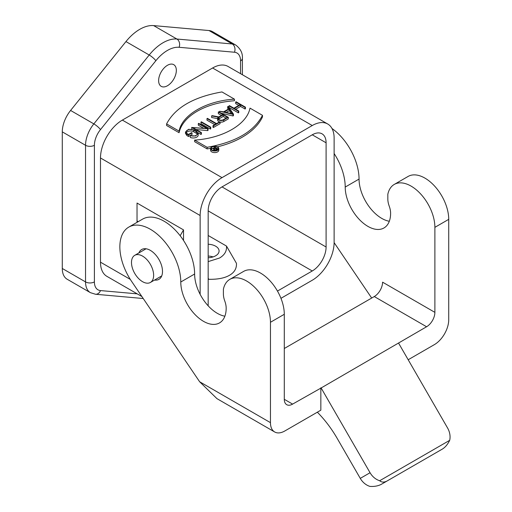 <?xml version="1.0" encoding="UTF-8"?>
<svg xmlns="http://www.w3.org/2000/svg" width="512" height="512" viewBox="0 0 512 512"><rect width="100%" height="100%" fill="white"/><g stroke="black" fill="none" stroke-linecap="round" stroke-linejoin="round"><path stroke-width="0.77" d="M208.173 278.957L208.768 279.302C217.664 279.462 224.576 278.125 229.485 275.29C234.432 272.435 236.749 268.448 236.448 263.315L226.49 246.067C226.938 251.034 224.614 255.021 219.52 258.029L208.173 261.613M208.173 278.272L208.768 279.302M208.173 235.494L226.49 246.067M208.173 305.824L208.173 210.88A19.578 11.302 -60 0 1 222.016 186.906L312.256 134.803A19.578 11.302 -60 0 1 322.048 133.83A19.578 11.302 -60 0 1 326.099 142.797L326.099 247.002A19.578 11.302 -60 0 1 312.256 270.976L277.466 291.066M208.173 244.23A11.744 6.778 180 0 1 219.085 250.995A11.744 6.778 180 0 1 208.173 257.76M208.173 256.058A11.744 6.778 180 0 1 213.088 256.909M249.997 108.128L262.483 115.334C253.875 131.68 235.424 142.33 207.123 147.302L194.63 140.09C222.893 138.336 246.963 124.442 249.997 108.128M217.414 146.854A78.298 45.203 180 0 0 262.483 116.934L262.483 115.334M207.123 147.302L207.123 148.902L194.63 141.69L194.63 140.09M210.605 148.314A78.298 45.203 180 0 1 207.123 148.902M221.958 91.936L234.445 99.149L234.445 100.749A63.616 36.73 -0 0 0 179.085 132.71L166.592 125.498L166.592 123.904C175.2 107.565 193.651 96.909 221.958 91.936M234.445 99.149C206.182 100.902 182.118 114.797 179.085 131.11L166.592 123.904M179.085 131.11L179.085 132.71M238.355 111.264L229.011 105.869L229.427 105.632L233.894 108.205L240.147 104.595L235.686 102.016L236.102 101.779L245.446 107.168L245.03 107.411L240.563 104.832L234.304 108.448L238.771 111.021L238.355 111.264L238.355 112.864L229.011 107.469L229.011 105.869M238.765 105.395L235.686 103.616L235.686 102.016M245.03 107.411L245.03 109.011L245.446 108.768L245.446 107.168M245.03 109.011L240.563 106.432L240.563 104.832M240.563 106.432L235.693 109.248M238.355 112.864L238.771 112.621L238.771 111.021M231.379 113.619L229.306 110.624L226.189 112.416M224.211 111.962L232.698 113.92L229.306 109.024L224.211 111.962M229.306 110.624L229.306 109.024M219.654 111.27L223.622 111.827L229.069 108.678L227.661 106.65L228.109 106.387L233.453 114.093L232.998 114.355L219.654 111.27L219.654 112.314M232.998 114.355L232.998 115.955L221.261 113.242M233.453 114.093L233.453 115.693L232.998 115.955M227.661 106.65L227.661 108.25L228.275 109.139M212.998 125.664L216.128 123.859L206.989 118.586L207.405 118.342L216.544 123.616L219.667 121.811L220.083 122.048L213.414 125.907L212.998 125.664L212.998 127.264L213.414 127.501L213.414 125.907M220.083 122.048L220.083 123.648L213.414 127.501M206.989 118.586L206.989 120.179L214.739 124.659M210.739 127.206L210.33 127.443L200.986 122.048L201.402 121.811L210.739 127.206L210.739 128.806L210.33 129.043L210.33 127.443M200.986 122.048L200.986 123.648L210.33 129.043M200.986 132.838L191.642 127.443L207.008 128.614L198.317 123.59L198.733 123.354L208.07 128.749L192.704 127.578L201.402 132.602L200.986 132.838L200.986 134.438L197.946 132.685M201.402 132.602L201.402 134.195L200.986 134.438M207.61 129.011L207.61 130.611L196.026 129.498M208.07 128.749L208.07 130.342L207.61 130.611M198.317 123.59L198.317 125.19L203.686 128.294M191.642 127.443L191.917 129.203M192.058 132.838L188.512 134.886L186.97 133.997L185.574 131.949L188.602 129.299L194.061 129.901L196.73 131.443L198.138 133.491L195.494 136.032L190.746 135.622A4.422 2.554 -0 0 0 195.277 135.738A4.422 2.554 -0 0 0 197.606 133.491A4.422 2.554 -0 0 0 196.314 131.686L193.645 130.144A4.422 2.554 0 0 0 188.819 129.587A4.422 2.554 0 0 0 186.086 131.949A4.422 2.554 0 0 0 187.386 133.754L188.512 134.406L191.642 132.602L192.058 132.838L192.058 134.438L188.512 136.486L186.97 135.59L185.562 133.542M197.389 134.291A4.422 2.554 -0 0 0 196.314 133.28L193.645 131.744A4.422 2.554 0 0 0 186.31 132.749M188.512 134.886L188.512 136.486M190.317 135.866L190.317 137.466A5.011 2.893 180 0 0 195.507 137.651A5.011 2.893 180 0 0 198.195 135.091L198.195 133.491M226.086 118.106L223.213 116.448L219.085 118.835A3.008 1.734 0 0 0 218.541 119.264M223.341 119.693L227.469 117.306L223.213 114.848L219.085 117.235A3.008 1.734 -0 0 0 218.202 118.464A3.008 1.734 -0 0 0 220.058 120.07A3.008 1.734 -0 0 0 223.341 119.693M223.213 116.448L223.213 114.848M218.362 117.197L211.635 115.898L212.102 115.635L218.797 116.922L222.797 114.611L218.336 112.032L218.752 111.795L228.301 117.306L223.757 119.93A3.597 2.074 180 0 1 219.834 120.384A3.597 2.074 180 0 1 217.613 118.464A3.597 2.074 180 0 1 218.362 117.197M217.613 118.65L211.635 117.498L211.635 115.898M228.301 117.306L228.301 118.906L223.757 121.53A3.597 2.074 180 0 1 220.038 122.022M219.526 121.894A3.597 2.074 180 0 1 217.613 120.064L217.613 118.464M221.414 115.411L218.336 113.632L218.336 112.032M215.981 149.709L215.52 149.901M215.898 149.76L217.37 148.915L215.91 148.077L214.445 148.922A1.03 0.595 0 0 0 214.144 149.344A1.03 0.595 0 0 0 214.778 149.888A1.03 0.595 0 0 0 215.898 149.76M215.91 149.67L215.91 148.077M211.558 148.429L214.253 148.71L215.635 147.917L214.323 146.835L217.92 148.915L216.173 149.92A1.421 0.819 180 0 1 214.63 150.099A1.421 0.819 180 0 1 213.754 149.344A1.421 0.819 180 0 1 213.978 148.896L211.558 148.429L211.558 149.792M214.246 148.71L214.042 146.995M217.92 149.677L217.92 148.915M213.754 150.451L211.994 150.112M214.042 148.109A3.718 2.15 -0 0 0 212.691 148.41M211.558 149.056A3.718 2.15 -0 0 0 211.226 149.427M212.045 150.144A3.718 2.15 0 0 0 216.102 150.611A3.718 2.15 0 0 0 218.394 148.627A3.718 2.15 0 0 0 214.675 146.483A3.718 2.15 0 0 0 210.957 148.627A3.718 2.15 0 0 0 212.045 150.144M211.77 150.304A4.109 2.374 180 0 1 210.566 148.627A4.109 2.374 180 0 1 214.675 146.253A4.109 2.374 180 0 1 218.79 148.627A4.109 2.374 180 0 1 216.25 150.822A4.109 2.374 180 0 1 211.77 150.304M218.79 148.627L218.79 150.227A4.109 2.374 180 0 1 216.25 152.416A4.109 2.374 180 0 1 211.77 151.904A4.109 2.374 180 0 1 210.566 150.227L210.566 148.627M142.566 256.109A15.661 9.043 60 0 1 152.794 269.907A15.661 9.043 60 0 1 150.394 282.458A15.661 9.043 60 0 1 134.733 273.414A15.661 9.043 60 0 1 134.733 255.334A15.661 9.043 60 0 1 142.566 256.109M138.234 221.645L137.03 220.947L137.03 222.342M137.03 220.947L137.03 203.046L183.533 229.901L183.533 240.48M180.16 235.744L183.533 229.901M200.141 294.342L200.141 215.514L100.486 157.978A30.925 17.856 -60 0 1 122.355 120.096L212.602 67.994A30.925 17.856 -60 0 1 228.064 66.464L327.725 124A30.925 17.856 120 0 0 312.256 125.536L222.016 177.638A30.925 17.856 120 0 0 200.141 215.514M141.882 296.544L106.893 276.346A30.925 17.856 -60 0 1 100.486 262.182L100.486 157.978M280.96 298.317L312.256 280.243A30.925 17.856 120 0 0 334.125 242.368L334.125 138.157A30.925 17.856 120 0 0 327.725 124M167.482 65.28A12.525 7.232 -60 0 1 173.741 64.659A12.525 7.232 -60 0 1 173.741 79.123A12.525 7.232 -60 0 1 161.216 86.355A12.525 7.232 -60 0 1 159.296 76.32A12.525 7.232 -60 0 1 167.482 65.28M240.563 73.677L240.563 60.902A17.222 9.946 120 0 0 234.47 52.237L179.104 47.29A32.883 18.989 120 0 0 155.853 60.717L100.486 129.594A17.222 9.946 120 0 0 94.394 145.286A6.266 3.616 -0 0 1 85.536 145.286A23.488 13.562 -60 0 1 93.843 123.885L149.21 55.008A39.149 22.605 -60 0 1 176.89 39.027L232.256 43.968A23.488 13.562 -60 0 1 235.693 45.03L212.442 31.61A23.488 13.562 120 0 0 209.005 30.547L153.638 25.6A39.149 22.605 120 0 0 125.952 41.581L70.592 110.458A23.488 13.562 120 0 0 62.285 131.859L62.285 268.48A23.488 13.562 120 0 0 67.149 279.232L90.4 292.659A23.488 13.562 -60 0 1 85.536 281.907L85.536 145.286L62.285 131.859M434.886 312.365A11.744 6.784 -60 0 1 426.586 326.752L374.278 296.55A11.744 6.784 120 0 0 382.579 282.17L434.886 312.365L434.886 227.341A33.67 19.437 -120 0 0 420.192 193.459A33.67 19.437 -120 0 0 394.246 184.435A33.67 19.437 -120 0 0 387.827 194.278L387.827 198.944A16.442 9.491 -120 0 0 389.216 206.112A16.442 9.491 60 0 1 390.611 213.28A32.102 18.534 60 0 1 383.962 227.968A32.102 18.534 60 0 1 359.226 219.373A32.102 18.534 60 0 1 345.21 187.072A43.078 24.87 -120 0 0 334.125 153.536M331.987 128.499A43.078 24.87 60 0 1 359.053 179.078A32.102 18.534 -120 0 0 389.312 221.261M394.246 184.435L408.09 176.448A33.67 19.437 60 0 1 434.035 185.466A33.67 19.437 60 0 1 448.73 219.347L448.73 319.718A20.358 11.75 120 0 1 434.336 344.653L408.179 359.75M371.68 298.048L334.125 242.637M426.586 326.752L321.126 387.974L370.061 472.73A15.661 12.787 60 0 0 379.661 480.73C381.638 482.426 384.09 482.515 387.008 481.03L381.133 484.422C377.92 486.029 374.17 486.688 369.875 486.4M154.56 280.051A17.222 9.946 -120 0 0 158.925 279.341A17.222 9.946 -120 0 0 158.931 259.45A17.222 9.946 -120 0 0 141.702 249.504A17.222 9.946 -120 0 0 138.899 252.928M199.642 381.76L131.61 281.382A43.078 24.87 60 0 1 128.774 227.11A43.078 24.87 60 0 1 161.971 238.65A43.078 24.87 60 0 1 180.774 282.01A32.102 18.534 -120 0 0 194.79 314.31A32.102 18.534 -120 0 0 219.526 322.906A32.102 18.534 -120 0 0 226.176 308.218A16.442 9.491 -120 0 0 224.787 301.05A16.442 9.491 60 0 1 223.392 293.882L223.392 289.21A33.67 19.437 60 0 1 229.811 279.373A33.67 19.437 60 0 1 255.757 288.39A33.67 19.437 60 0 1 270.458 322.278L270.458 422.643L199.642 381.76L216.947 398.637L274.669 431.968A20.358 11.75 -60 0 1 270.458 422.643M224.877 316.192A32.102 18.534 60 0 1 194.618 274.016A43.078 24.87 -120 0 0 175.814 230.662A43.078 24.87 -120 0 0 142.611 219.117L128.774 227.11M284.294 399.309L292.602 404.109A11.744 6.784 120 0 1 286.726 404.691A11.744 6.784 120 0 1 284.294 399.309L284.294 314.285A33.67 19.437 -120 0 0 269.6 280.403A33.67 19.437 -120 0 0 243.654 271.379L229.811 279.373M398.637 343.219L447.571 427.981A15.661 12.787 60 0 1 449.702 440.294C447.699 444.378 445.254 447.302 442.374 449.069L381.133 484.422M369.875 486.381A15.661 12.787 -120 0 1 360.275 478.381L337.146 438.323A78.298 45.203 60 0 0 317.344 412.198M292.602 404.109L321.126 387.974M320.838 387.802L320.838 410.182L284.851 430.957A20.358 11.75 -60 0 1 274.669 431.968M374.278 296.55L284.294 348.499M379.667 480.749L449.715 440.307M436.499 452.454L442.374 449.069L436.499 452.454M208.173 210.88L312.256 270.976M326.099 247.002L222.01 186.906M326.099 142.797L312.256 134.803M193.645 130.144L193.645 131.744M196.314 131.686L196.314 133.28M186.97 133.997L186.97 135.59M219.085 117.235L219.085 118.835M223.757 121.53L223.757 119.93M214.445 148.922L214.445 149.76M216.173 150.592L216.173 149.92M100.486 262.182L130.31 279.405M222.016 177.638L122.355 120.096M312.256 125.536L212.602 67.994M94.394 145.286L94.394 281.907A17.222 9.946 120 0 0 100.486 290.573L137.222 293.85M179.104 47.29A6.266 4.941 95.1 0 0 176.89 39.027L153.638 25.6M155.853 60.717A6.266 1.325 38.8 0 0 149.21 55.008L125.952 41.581M234.47 52.237A6.266 4.941 95.1 0 0 232.256 43.968L209.005 30.547M62.285 268.48L85.536 281.907A6.266 3.616 0 0 0 94.394 281.907M100.486 129.594A6.266 1.325 38.8 0 0 93.843 123.885L70.592 110.458M100.486 290.573A6.266 4.941 95.1 0 1 95.578 294.259M242.394 74.739L242.394 58.342A6.266 3.616 180 0 1 240.563 60.902M359.053 179.078L345.21 187.072M448.73 219.347L434.886 227.341M180.774 282.01L194.618 274.016M270.458 322.278L284.294 314.285M360.275 478.381L370.061 472.73M185.498 133.549L185.498 131.949M213.754 150.707L213.754 149.344M146.074 248.787L134.733 255.334M161.734 275.91L150.394 282.458M90.4 292.659L95.501 294.253L143.219 298.515M242.394 58.342C242.752 53.12 240.518 48.685 235.693 45.03"/></g></svg>
